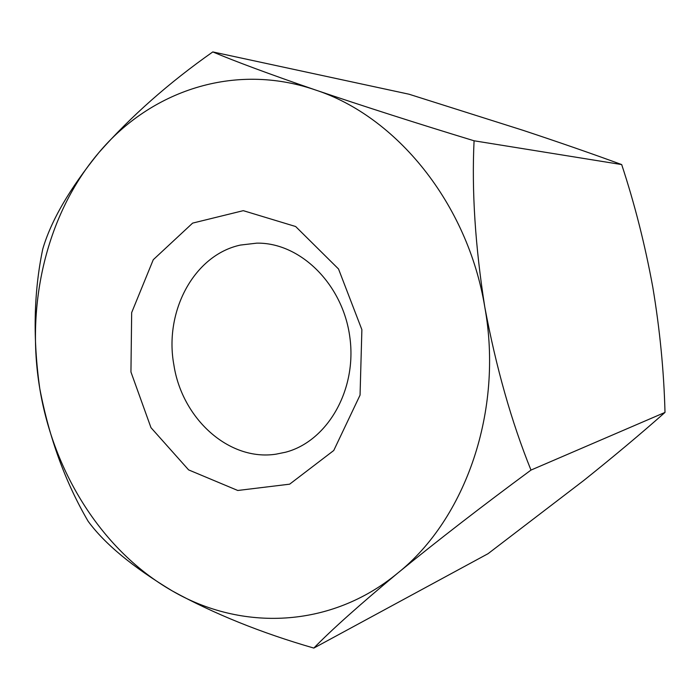 <?xml version="1.0" encoding="UTF-8"?>
<svg xmlns="http://www.w3.org/2000/svg" width="700" height="700" viewBox="0 0 700 700"><rect width="100%" height="100%" fill="white"/><g stroke="black" fill="none" stroke-linecap="round" stroke-linejoin="round"><path stroke-width="1.05" d="M621.688 164.579L474.075 140.787C417.078 123.419 364.131 106.453 315.236 89.906C269.456 74.104 235.305 61.442 212.791 51.922L409.01 94.211L523.128 130.349C559.554 142.424 592.41 153.834 621.688 164.579C634.655 203.866 645.024 244.72 652.794 287.158C659.872 329.551 663.941 371.306 665 412.414L530.985 470.085C511.516 421.916 496.125 367.614 484.811 307.169C503.571 410.777 465.544 519.015 397.757 573.072C437.92 540.295 482.326 505.96 530.985 470.085M212.791 51.922C168.857 82.793 130.874 116.375 98.814 152.67C69.79 188.449 51.1 220.57 42.761 249.034C33.74 292.127 32.751 338.669 39.795 388.675C49.28 438.183 65.397 482.396 88.147 521.299C104.72 543.891 132.781 567.105 172.314 590.94C213.99 613.839 261.161 632.879 313.828 648.077L488.058 553.683L583.87 480.392C613.812 456.435 640.859 433.773 665 412.414M474.075 140.787C471.651 190.925 475.23 246.382 484.811 307.169C467.705 203.236 396.183 116.156 315.236 89.906C234.115 61.967 150.273 91.131 98.814 152.67C46.576 213.981 25.55 304.264 39.795 388.675C53.62 473.13 102.751 551.294 172.314 590.94C241.176 631.094 330.409 628.801 397.757 573.072C359.406 604.975 331.424 629.974 313.828 648.077M275.879 454.195L285.582 452.218C327.408 441.324 357.315 389.786 349.799 336.84C342.703 283.832 299.959 242.314 256.734 243.154L240.45 245.061C193.935 255.01 164.01 311.614 173.871 364.884C181.965 418.469 228.725 461.361 275.879 454.195M130.944 371.98L131.67 312.594L153.265 259.717L192.631 223.107L243.276 210.665L295.645 226.52L338.529 268.984L361.882 329.683L360.054 395.115L333.76 450.485L289.651 484.173L237.773 490.481L188.615 469.892L150.972 427.656L130.944 371.98"/></g></svg>
